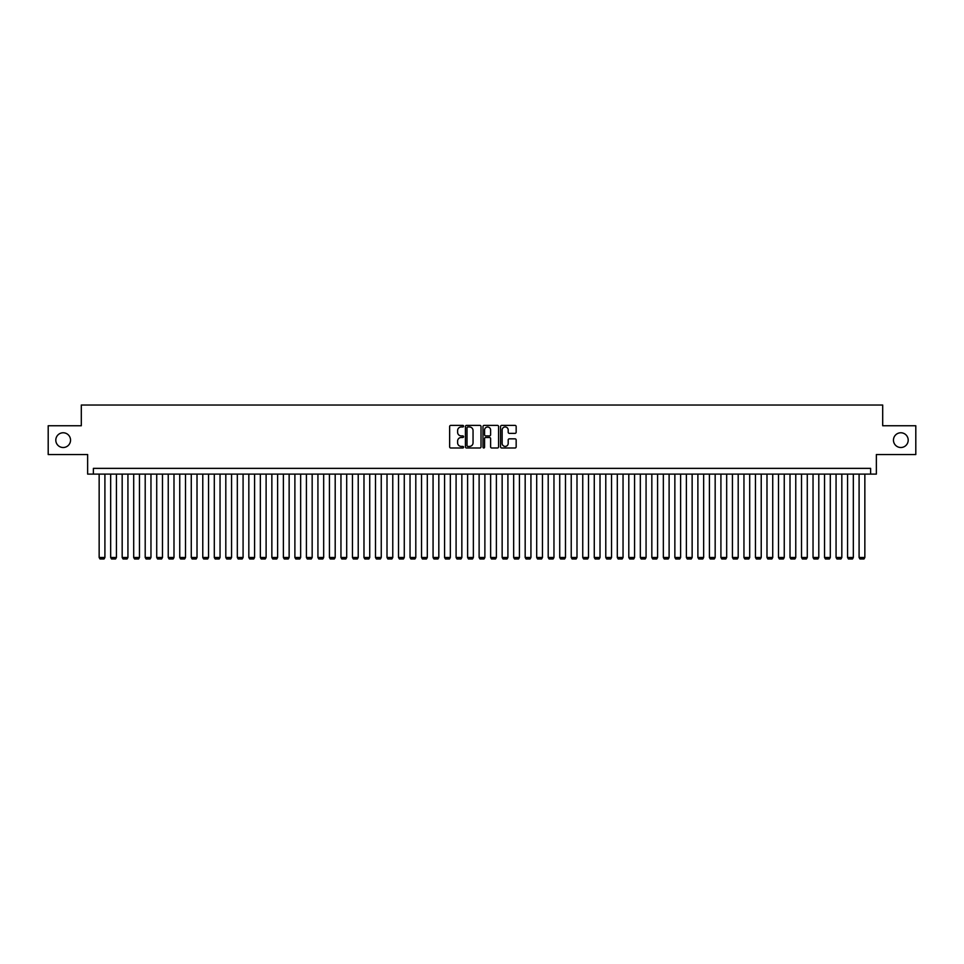 <?xml version="1.0" encoding="UTF-8"?>
<svg xmlns="http://www.w3.org/2000/svg" width="964" height="964" viewBox="0 0 964 964"><rect width="100%" height="100%" fill="white"/><g stroke="black" fill="none" stroke-linecap="round" stroke-linejoin="round"><path stroke-width="1.45" d="M463.576 426.184A0.795 0.795 0 0 0 462.792 425.389L450.778 425.389A1.133 1.133 0 0 0 449.646 426.522L449.646 446.862A1.133 1.133 0 0 0 450.778 447.995L462.792 447.995A0.795 0.795 0 0 0 463.576 447.2A0.795 0.795 0 0 0 462.792 446.416L461.238 446.416A3.615 3.615 0 0 1 457.611 442.789L457.611 441.102A3.615 3.615 0 0 1 461.238 437.487L462.792 437.487A0.795 0.795 0 0 0 463.576 436.692A0.795 0.795 0 0 0 462.792 435.897L461.238 435.897A3.615 3.615 0 0 1 457.611 432.282L457.611 430.583A3.615 3.615 0 0 1 461.238 426.968L462.792 426.968A0.795 0.795 0 0 0 463.576 426.184M893.459 440.15A7.375 7.375 0 0 0 900.834 447.513A7.375 7.375 0 0 0 908.196 440.15A7.375 7.375 0 0 0 900.834 432.776A7.375 7.375 0 0 0 893.459 440.15M55.804 440.15A7.375 7.375 0 0 0 63.166 447.513A7.375 7.375 0 0 0 70.541 440.15A7.375 7.375 0 0 0 63.166 432.776A7.375 7.375 0 0 0 55.804 440.15M515.029 433.354A1.133 1.133 0 0 0 516.162 432.221L516.162 426.522A1.133 1.133 0 0 0 515.029 425.389L501.69 425.389A1.133 1.133 0 0 0 500.569 426.522L500.569 446.862A1.133 1.133 0 0 0 501.69 447.995L515.029 447.995A1.133 1.133 0 0 0 516.162 446.862L516.162 439.97A1.133 1.133 0 0 0 515.029 438.837L509.317 438.837A1.133 1.133 0 0 0 508.197 439.97L508.197 443.392A3.025 3.025 0 0 1 505.172 446.416A3.025 3.025 0 0 1 502.148 443.392L502.148 429.992A3.025 3.025 0 0 1 505.172 426.968A3.025 3.025 0 0 1 508.197 429.992L508.197 432.221A1.133 1.133 0 0 0 509.317 433.354L515.029 433.354M870.613 474.107L876.36 474.107L876.36 454.538L915.8 454.538L915.8 425.751L882.699 425.751L882.699 405.025L81.301 405.025L81.301 425.751L48.2 425.751L48.2 454.538L87.64 454.538L87.64 474.107L870.613 474.107L870.613 468.359L93.388 468.359L93.388 474.107M481.012 426.522A1.133 1.133 0 0 0 479.879 425.389L466.54 425.389A1.133 1.133 0 0 0 465.419 426.522L465.419 446.862A1.133 1.133 0 0 0 466.54 447.995L479.879 447.995A1.133 1.133 0 0 0 481.012 446.862L481.012 426.522M484.121 425.389L497.46 425.389A1.133 1.133 0 0 1 498.581 426.522L498.581 446.862A1.133 1.133 0 0 1 497.46 447.995L491.748 447.995A1.133 1.133 0 0 1 490.616 446.862L490.616 438.608A1.133 1.133 0 0 0 489.483 437.487L485.699 437.487A1.133 1.133 0 0 0 484.567 438.608L484.567 447.2A0.795 0.795 0 0 1 483.783 447.995A0.795 0.795 0 0 1 482.988 447.2L482.988 426.522A1.133 1.133 0 0 1 484.121 425.389M467.793 426.968A0.795 0.795 0 0 0 466.998 427.763L466.998 445.621A0.795 0.795 0 0 0 467.793 446.416L469.432 446.416A3.615 3.615 0 0 0 473.047 442.789L473.047 430.583A3.615 3.615 0 0 0 469.432 426.968L467.793 426.968M490.616 430.052A3.025 3.025 0 0 0 487.591 427.028A3.025 3.025 0 0 0 484.567 430.052L484.567 434.764A1.133 1.133 0 0 0 485.699 435.897L489.483 435.897A1.133 1.133 0 0 0 490.616 434.764L490.616 430.052M104.907 474.107L104.907 557.481L99.147 557.481L99.147 474.107M104.907 557.481L104.04 558.975L100.015 558.975L99.147 557.481M116.427 474.107L116.427 557.481L110.667 557.481L110.667 474.107M116.427 557.481L115.56 558.975L111.523 558.975L110.667 557.481M127.935 474.107L127.935 557.481L122.175 557.481L122.175 474.107M127.935 557.481L127.067 558.975L123.043 558.975L122.175 557.481M139.455 474.107L139.455 557.481L133.695 557.481L133.695 474.107M139.455 557.481L138.587 558.975L134.562 558.975L133.695 557.481M150.962 474.107L150.962 557.481L145.203 557.481L145.203 474.107M150.962 557.481L150.107 558.975L146.07 558.975L145.203 557.481M162.482 474.107L162.482 557.481L156.722 557.481L156.722 474.107M162.482 557.481L161.615 558.975L157.59 558.975L156.722 557.481M173.99 474.107L173.99 557.481L168.242 557.481L168.242 474.107M173.99 557.481L173.134 558.975L169.098 558.975L168.242 557.481M185.51 474.107L185.51 557.481L179.75 557.481L179.75 474.107M185.51 557.481L184.642 558.975L180.617 558.975L179.75 557.481M197.018 474.107L197.018 557.481L191.27 557.481L191.27 474.107M197.018 557.481L196.162 558.975L192.125 558.975L191.27 557.481M208.537 474.107L208.537 557.481L202.777 557.481L202.777 474.107M208.537 557.481L207.67 558.975L203.645 558.975L202.777 557.481M220.045 474.107L220.045 557.481L214.297 557.481L214.297 474.107M220.045 557.481L219.19 558.975L215.153 558.975L214.297 557.481M231.565 474.107L231.565 557.481L225.805 557.481L225.805 474.107M231.565 557.481L230.697 558.975L226.673 558.975L225.805 557.481M243.085 474.107L243.085 557.481L237.325 557.481L237.325 474.107M243.085 557.481L242.217 558.975L238.18 558.975L237.325 557.481M254.592 474.107L254.592 557.481L248.833 557.481L248.833 474.107M254.592 557.481L253.725 558.975L249.7 558.975L248.833 557.481M266.112 474.107L266.112 557.481L260.352 557.481L260.352 474.107M266.112 557.481L265.245 558.975L261.22 558.975L260.352 557.481M277.62 474.107L277.62 557.481L271.86 557.481L271.86 474.107M277.62 557.481L276.752 558.975L272.728 558.975L271.86 557.481M289.14 474.107L289.14 557.481L283.38 557.481L283.38 474.107M289.14 557.481L288.272 558.975L284.247 558.975L283.38 557.481M300.648 474.107L300.648 557.481L294.888 557.481L294.888 474.107M300.648 557.481L299.792 558.975L295.755 558.975L294.888 557.481M312.167 474.107L312.167 557.481L306.407 557.481L306.407 474.107M312.167 557.481L311.3 558.975L307.275 558.975L306.407 557.481M323.675 474.107L323.675 557.481L317.927 557.481L317.927 474.107M323.675 557.481L322.82 558.975L318.783 558.975L317.927 557.481M335.195 474.107L335.195 557.481L329.435 557.481L329.435 474.107M335.195 557.481L334.327 558.975L330.303 558.975L329.435 557.481M346.703 474.107L346.703 557.481L340.955 557.481L340.955 474.107M346.703 557.481L345.847 558.975L341.81 558.975L340.955 557.481M358.222 474.107L358.222 557.481L352.463 557.481L352.463 474.107M358.222 557.481L357.355 558.975L353.33 558.975L352.463 557.481M369.73 474.107L369.73 557.481L363.982 557.481L363.982 474.107M369.73 557.481L368.875 558.975L364.838 558.975L363.982 557.481M381.25 474.107L381.25 557.481L375.49 557.481L375.49 474.107M381.25 557.481L380.382 558.975L376.358 558.975L375.49 557.481M392.77 474.107L392.77 557.481L387.01 557.481L387.01 474.107M392.77 557.481L391.902 558.975L387.865 558.975L387.01 557.481M404.278 474.107L404.278 557.481L398.518 557.481L398.518 474.107M404.278 557.481L403.41 558.975L399.385 558.975L398.518 557.481M415.797 474.107L415.797 557.481L410.037 557.481L410.037 474.107M415.797 557.481L414.93 558.975L410.905 558.975L410.037 557.481M427.305 474.107L427.305 557.481L421.545 557.481L421.545 474.107M427.305 557.481L426.45 558.975L422.413 558.975L421.545 557.481M438.825 474.107L438.825 557.481L433.065 557.481L433.065 474.107M438.825 557.481L437.957 558.975L433.933 558.975L433.065 557.481M450.333 474.107L450.333 557.481L444.573 557.481L444.573 474.107M450.333 557.481L449.477 558.975L445.44 558.975L444.573 557.481M461.852 474.107L461.852 557.481L456.093 557.481L456.093 474.107M461.852 557.481L460.985 558.975L456.96 558.975L456.093 557.481M473.36 474.107L473.36 557.481L467.612 557.481L467.612 474.107M473.36 557.481L472.505 558.975L468.468 558.975L467.612 557.481M484.88 474.107L484.88 557.481L479.12 557.481L479.12 474.107M484.88 557.481L484.012 558.975L479.988 558.975L479.12 557.481M496.388 474.107L496.388 557.481L490.64 557.481L490.64 474.107M496.388 557.481L495.532 558.975L491.495 558.975L490.64 557.481M507.908 474.107L507.908 557.481L502.148 557.481L502.148 474.107M507.908 557.481L507.04 558.975L503.015 558.975L502.148 557.481M519.427 474.107L519.427 557.481L513.667 557.481L513.667 474.107M519.427 557.481L518.56 558.975L514.523 558.975L513.667 557.481M530.935 474.107L530.935 557.481L525.175 557.481L525.175 474.107M530.935 557.481L530.067 558.975L526.043 558.975L525.175 557.481M542.455 474.107L542.455 557.481L536.695 557.481L536.695 474.107M542.455 557.481L541.587 558.975L537.551 558.975L536.695 557.481M553.963 474.107L553.963 557.481L548.203 557.481L548.203 474.107M553.963 557.481L553.095 558.975L549.07 558.975L548.203 557.481M565.482 474.107L565.482 557.481L559.723 557.481L559.723 474.107M565.482 557.481L564.615 558.975L560.59 558.975L559.723 557.481M576.99 474.107L576.99 557.481L571.23 557.481L571.23 474.107M576.99 557.481L576.135 558.975L572.098 558.975L571.23 557.481M588.51 474.107L588.51 557.481L582.75 557.481L582.75 474.107M588.51 557.481L587.642 558.975L583.618 558.975L582.75 557.481M600.018 474.107L600.018 557.481L594.27 557.481L594.27 474.107M600.018 557.481L599.162 558.975L595.125 558.975L594.27 557.481M611.538 474.107L611.538 557.481L605.778 557.481L605.778 474.107M611.538 557.481L610.67 558.975L606.645 558.975L605.778 557.481M623.045 474.107L623.045 557.481L617.297 557.481L617.297 474.107M623.045 557.481L622.19 558.975L618.153 558.975L617.297 557.481M634.565 474.107L634.565 557.481L628.805 557.481L628.805 474.107M634.565 557.481L633.697 558.975L629.673 558.975L628.805 557.481M646.073 474.107L646.073 557.481L640.325 557.481L640.325 474.107M646.073 557.481L645.217 558.975L641.181 558.975L640.325 557.481M657.593 474.107L657.593 557.481L651.833 557.481L651.833 474.107M657.593 557.481L656.725 558.975L652.7 558.975L651.833 557.481M669.112 474.107L669.112 557.481L663.353 557.481L663.353 474.107M669.112 557.481L668.245 558.975L664.208 558.975L663.353 557.481M680.62 474.107L680.62 557.481L674.86 557.481L674.86 474.107M680.62 557.481L679.753 558.975L675.728 558.975L674.86 557.481M692.14 474.107L692.14 557.481L686.38 557.481L686.38 474.107M692.14 557.481L691.272 558.975L687.248 558.975L686.38 557.481M703.648 474.107L703.648 557.481L697.888 557.481L697.888 474.107M703.648 557.481L702.78 558.975L698.755 558.975L697.888 557.481M715.168 474.107L715.168 557.481L709.408 557.481L709.408 474.107M715.168 557.481L714.3 558.975L710.275 558.975L709.408 557.481M726.675 474.107L726.675 557.481L720.915 557.481L720.915 474.107M726.675 557.481L725.82 558.975L721.783 558.975L720.915 557.481M738.195 474.107L738.195 557.481L732.435 557.481L732.435 474.107M738.195 557.481L737.327 558.975L733.303 558.975L732.435 557.481M749.703 474.107L749.703 557.481L743.955 557.481L743.955 474.107M749.703 557.481L748.847 558.975L744.811 558.975L743.955 557.481M761.223 474.107L761.223 557.481L755.463 557.481L755.463 474.107M761.223 557.481L760.355 558.975L756.33 558.975L755.463 557.481M772.73 474.107L772.73 557.481L766.983 557.481L766.983 474.107M772.73 557.481L771.875 558.975L767.838 558.975L766.983 557.481M784.25 474.107L784.25 557.481L778.49 557.481L778.49 474.107M784.25 557.481L783.383 558.975L779.358 558.975L778.49 557.481M795.758 474.107L795.758 557.481L790.01 557.481L790.01 474.107M795.758 557.481L794.902 558.975L790.866 558.975L790.01 557.481M807.278 474.107L807.278 557.481L801.518 557.481L801.518 474.107M807.278 557.481L806.41 558.975L802.385 558.975L801.518 557.481M818.798 474.107L818.798 557.481L813.038 557.481L813.038 474.107M818.798 557.481L817.93 558.975L813.893 558.975L813.038 557.481M830.305 474.107L830.305 557.481L824.545 557.481L824.545 474.107M830.305 557.481L829.438 558.975L825.413 558.975L824.545 557.481M841.825 474.107L841.825 557.481L836.065 557.481L836.065 474.107M841.825 557.481L840.957 558.975L836.933 558.975L836.065 557.481M853.333 474.107L853.333 557.481L847.573 557.481L847.573 474.107M853.333 557.481L852.477 558.975L848.441 558.975L847.573 557.481M864.853 474.107L864.853 557.481L859.093 557.481L859.093 474.107M864.853 557.481L863.985 558.975L859.96 558.975L859.093 557.481"/></g></svg>
